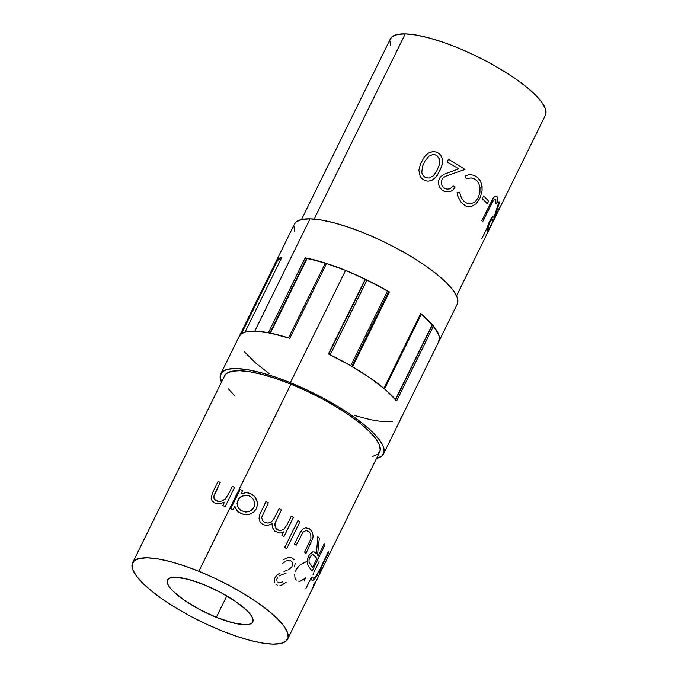 <?xml version="1.0" encoding="UTF-8"?>
<svg xmlns="http://www.w3.org/2000/svg" width="678" height="678" viewBox="0 0 678 678"><rect width="100%" height="100%" fill="white"/><g stroke="black" fill="none" stroke-linecap="round" stroke-linejoin="round"><path stroke-width="1.02" d="M420.716 313.533A90.716 23.62 26.2 0 1 438.81 341.627A90.716 23.62 26.2 0 1 438.437 342.28L439.471 338.39L438.615 334.457L436.259 329.915L427.225 319.355L420.716 313.533L383.892 388.375A90.716 23.62 26.2 0 0 352.56 366.806L389.392 291.964L367.874 280.395L345.577 270.403L324.16 262.7L305.202 257.869A90.716 23.62 26.2 0 1 389.392 291.964M438.81 341.627L457.226 304.202A90.716 23.62 -153.8 0 0 406.571 253.818A90.716 23.62 -153.8 0 0 310.041 218.858L254.801 331.127A90.716 23.62 26.2 0 1 268.369 332.712L305.202 257.869L306.244 259.115M396.613 400.91L425.564 342.076L396.613 400.91M374.663 321.889A47.519 12.373 26.2 0 1 373.875 321.643L374.663 321.889M456.531 295.837L545.417 115.184A86.394 22.493 -153.8 0 0 497.186 67.198A86.394 22.493 -153.8 0 0 405.249 33.9L314.117 219.096L405.249 33.9A86.394 22.493 -153.8 0 0 390.384 38.892L301.49 219.545M420.453 164.084L424.114 157.296L427.708 153.601L429.971 152.313L434.259 151.635L437.632 152.618L440.039 154.415L442.217 158.33L442.081 164.966L439.7 171.102L435.623 177.534L431.581 180.509L428.098 181.187L425.284 180.687L421.902 178.636L420.233 176.577L418.868 170.297L420.453 164.084L418.868 170.297L420.233 176.577L421.902 178.636L425.284 180.687L428.098 181.187L431.581 180.509L433.767 179.246L437.174 175.534L441.429 167.076L442.497 162.788L442.488 159.805L440.98 155.593L438.912 153.406L436.412 152.092L433.378 151.601L429.971 152.313L427.708 153.601L424.114 157.296L420.453 164.084M480.236 197.552L476.397 203.629L470.786 206.79L467.786 206.739L465.591 205.942L461.167 202.425L457.794 196.264L457.091 192.577L459.582 192.188L461.413 197.925L463.938 201.18L466.65 203.086L470.329 203.849L473.973 202.637L475.617 201.29L478.304 197.383L479.931 192.518L480.024 187.433L478.558 182.975L477.278 181.196L474.676 179.06L471.185 177.907L466.193 178.755L465.244 176.009L468.295 174.932L471.422 174.771L474.388 175.517L477.575 177.5L480.092 180.356L481.787 184.408L482.1 190.552L480.236 197.552L482.1 190.552L482.075 186.018L480.736 181.475L477.575 177.5L474.388 175.517L471.422 174.771L468.295 174.932L465.244 176.009L466.193 178.755L471.185 177.907L474.676 179.06L477.278 181.196L478.558 182.975L480.024 187.433L479.931 192.518L478.304 197.383L475.617 201.29L473.973 202.637L470.329 203.849L466.65 203.086L463.938 201.18L461.413 197.925L459.582 192.188L457.091 192.577L457.794 196.264L461.167 202.425L465.591 205.942L467.786 206.739L470.786 206.79L476.397 203.629L480.236 197.552M495.821 199.586L494.737 199.112L493.465 200.29L482.634 221.867A86.394 22.493 -153.8 0 0 481.787 220.748L492.957 198.484L494.847 196.391L496.508 196.171L497.466 197.756L497.194 202.519L495.898 203.942L495.821 199.586L495.898 203.942L497.194 202.519L497.584 199.137L497.067 196.73L495.745 196.035L493.881 197.239L481.787 220.748A86.394 22.493 26.2 0 1 482.634 221.867L493.465 200.29L494.737 199.112L495.821 199.586M493.974 218.952L499.923 206.866A86.394 22.493 26.2 0 1 499.788 207.587L486.897 233.783A86.394 22.493 -153.8 0 0 487.084 232.122L487.219 228.037L488.584 223.409L491.338 218.079L493.355 216.299L493.999 217.367L499.042 201.688A86.394 22.493 26.2 0 1 499.449 202.824L494.025 218.341A86.394 22.493 26.2 0 1 493.974 218.952A86.394 22.493 -153.8 0 0 494.025 218.341L499.449 202.824A86.394 22.493 -153.8 0 0 499.042 201.688L493.999 217.367L493.355 216.299L491.338 218.079L488.584 223.409L487.219 228.037L487.084 232.122A86.394 22.493 26.2 0 1 486.897 233.783L499.788 207.587A86.394 22.493 -153.8 0 0 499.923 206.866L493.974 218.952M482.278 198.637L483.6 195.95A86.394 22.493 26.2 0 1 488.609 201.146L487.287 203.832A86.394 22.493 -153.8 0 0 482.278 198.637A86.394 22.493 26.2 0 1 487.287 203.832L488.609 201.146A86.394 22.493 -153.8 0 0 483.6 195.95L482.278 198.637M442.124 179.102L441.192 182.043L441.581 184.484L442.776 186.653L444.59 188.221L446.963 189.137L449.412 188.959L451.54 187.687L453.133 185.653A86.394 22.493 26.2 0 1 455.218 187.001L453.023 189.967L450.006 191.781L444.81 191.654L441.768 189.832L439.564 187.111L438.573 184.06L438.776 180.204L440.183 177.272L443.632 174.39L458.701 168.907A86.394 22.493 -153.8 0 0 447.133 162.008L448.455 159.322A86.394 22.493 26.2 0 1 465.015 169.449L446.827 175.746L443.412 177.602L442.124 179.102L443.412 177.602L446.827 175.746L465.015 169.449A86.394 22.493 -153.8 0 0 448.455 159.322L447.133 162.008A86.394 22.493 26.2 0 1 458.701 168.907L443.632 174.39L440.183 177.272L438.776 180.204L438.573 184.06L439.564 187.111L441.768 189.832L444.81 191.654L450.006 191.781L453.023 189.967L455.218 187.001A86.394 22.493 -153.8 0 0 453.133 185.653L451.54 187.687L449.412 188.959L446.963 189.137L444.59 188.221L442.776 186.653L441.581 184.484L441.192 182.043L442.124 179.102M424.826 161.279L422.428 166.635L421.818 172.585L422.47 174.509L424.445 176.873L426.276 177.822L429.293 178.043L433.581 175.687L436.81 170.898L439.429 164.601L439.454 159.161L437.107 155.813L435.056 154.796L432.556 154.626L428.92 156.237L424.826 161.279L428.92 156.237L432.556 154.626L435.056 154.796L437.107 155.813L439.454 159.161L439.429 164.601L436.81 170.898L433.581 175.687L429.293 178.043L426.276 177.822L424.445 176.873L422.47 174.509L421.818 172.585L422.428 166.635L424.826 161.279M490.27 221.367L488.414 226.503L488.38 228.757A86.394 22.493 26.2 0 1 488.355 230.376L492.652 221.638L492.364 219.087L490.27 221.367L492.364 219.087L492.652 221.638L488.355 230.376A86.394 22.493 -153.8 0 0 488.38 228.757L488.414 226.503L490.27 221.367M545.951 113.548L545.239 108.353L541.553 101.963L535.035 94.606L525.942 86.581L514.619 78.19L501.491 69.749L487.084 61.588L471.93 54.028L456.633 47.35L441.759 41.807L427.894 37.621L415.563 34.951L405.249 33.9L397.333 34.502L392.138 36.748L390.333 38.985M389.85 40.536L390.562 45.723M383.35 302.38A47.519 12.373 26.2 0 1 384.036 302.854L383.35 302.38M368.544 332.466L369.307 332.779A90.716 23.62 26.2 0 1 368.544 332.466A90.716 23.62 -153.8 0 0 369.247 332.754L352.509 366.773L369.247 332.754L368.544 332.466M424.284 341.373L425.589 342.093M386.248 298.354L385.545 297.913M387.443 294.057L388.952 292.854M301.6 268.556L300.354 267.717M281.845 257.293L278.2 259.013L276.022 261.522L275.361 264.827A90.716 23.62 26.2 0 1 276.022 261.522A90.716 23.62 26.2 0 1 281.845 257.293L245.012 332.144A90.716 23.62 26.2 0 1 254.801 331.127L310.041 218.858A90.716 23.62 -153.8 0 0 294.43 224.104L276.022 261.522M457.777 302.49L457.031 297.032L453.167 290.32L446.319 282.599L436.776 274.175L424.877 265.361L411.105 256.496L395.969 247.936L380.061 239.987L363.993 232.978L348.382 227.164L333.822 222.765L320.872 219.96L310.041 218.858L301.735 219.494L296.278 221.842L294.388 224.198M293.879 225.825L294.625 231.274M487.092 228.003L481.804 238.749M239.563 335.72L275.726 262.216A90.716 23.62 -153.8 0 0 275.361 264.827M289.76 338.314A90.716 23.62 -153.8 0 0 239.19 336.373L220.774 373.798A90.716 23.62 26.2 0 1 290.337 382.672L345.577 270.403A90.716 23.62 -153.8 0 0 326.584 263.471L289.76 338.314L270.429 333.118L254.801 331.127L248.75 331.381L244.021 332.474L240.724 334.381L238.902 337.068M328.423 353.967L350.119 365.391L369.637 377.629L385.536 389.774L396.638 400.935A90.716 23.62 -153.8 0 0 328.423 353.967L365.256 279.124A90.716 23.62 -153.8 0 0 345.577 270.403L290.337 382.672L274.726 376.849L260.166 372.459L247.216 369.654L236.385 368.552L228.079 369.188L222.621 371.536L220.223 375.51L221.469 382.163A90.716 23.62 26.2 0 1 220.774 373.798M216.299 617.294L226.825 595.911L216.299 617.294L232.105 622.641L244.563 624.684L248.911 624.353L251.767 623.124L253.03 621.04L252.631 618.183L250.606 614.666L247.021 610.624L235.791 601.589L220.647 592.462L203.9 584.631A47.519 12.373 26.2 0 1 252.733 621.938A47.519 12.373 26.2 0 1 216.299 617.294A47.519 12.373 26.2 0 1 167.466 579.978A47.519 12.373 26.2 0 1 203.9 584.631L188.094 579.283L175.636 577.232L171.288 577.563L168.432 578.8L167.169 580.885L167.568 583.733L169.593 587.25L173.178 591.301L184.408 600.327L199.552 609.454L216.299 617.294M287.616 639.108L328.008 557.019A86.394 22.493 26.2 0 1 327.966 557.104A86.394 22.493 -153.8 0 0 328.008 557.019A86.394 22.493 -153.8 0 0 328.254 556.46L321.448 570.164L320.211 571.486L321.94 566.02L328.499 552.562A86.394 22.493 -153.8 0 0 328.313 551.697L321.041 566.8L319.084 573.317L319.414 574.029L320.533 572.147L318.829 575.605A86.394 22.493 26.2 0 1 318.592 576.156A86.394 22.493 26.2 0 1 318.55 576.249A86.394 22.493 -153.8 0 0 318.592 576.156A86.394 22.493 -153.8 0 0 318.829 575.605L320.533 572.147L319.414 574.029L319.084 573.317L321.041 566.8L328.313 551.697A86.394 22.493 26.2 0 1 328.499 552.562L321.94 566.02L320.211 571.486L321.448 570.164L328.254 556.46A86.394 22.493 26.2 0 1 328.008 557.019L379.688 451.989A86.394 22.493 -153.8 0 0 290.904 384.155L198.832 571.266L290.904 384.155A86.394 22.493 -153.8 0 0 224.655 375.705L132.583 562.816A86.394 22.493 26.2 0 1 198.832 571.266A86.394 22.493 26.2 0 1 287.616 639.108A86.394 22.493 26.2 0 1 221.367 630.65A86.394 22.493 26.2 0 1 132.583 562.816M228.833 493.372L232.24 486.457A86.394 22.493 26.2 0 1 234.63 487.363L225.215 506.508A86.394 22.493 -153.8 0 0 222.816 505.593L224.52 502.144L219.935 503.779L215.358 503.322L212.189 501.093L211.172 498.415L212.502 492.855L218.002 481.592A86.394 22.493 26.2 0 1 220.257 482.295L213.782 496.627L214.214 499.127L215.358 500.347L219.257 501.5L221.714 501.101L225.045 499.279L228.833 493.372L225.511 498.839L221.714 501.101L217.477 501.271L214.214 499.127L213.748 497.508L214.155 495.059L220.257 482.295A86.394 22.493 -153.8 0 0 218.002 481.592L212.502 492.855L211.172 498.415L212.189 501.093L215.358 503.322L219.935 503.779L224.52 502.144L222.816 505.593A86.394 22.493 26.2 0 1 225.215 506.508L234.63 487.363A86.394 22.493 -153.8 0 0 232.24 486.457L228.833 493.372M235.232 507.356L234.927 506.169L233.181 509.712A86.394 22.493 -153.8 0 0 230.74 508.703L240.165 489.558A86.394 22.493 26.2 0 1 242.605 490.567L240.97 493.881L245.945 492.677L249.724 493.313L254.564 496.355L256.852 500.135L257.538 504.466L256.403 508.67L253.75 512.093L249.868 514.153L245.436 514.687L241.088 513.568L236.995 510.602L235.232 507.356L236.995 510.602L238.859 512.297L242.131 513.983L245.436 514.687L249.868 514.153L253.75 512.093L256.403 508.67L257.538 504.466L257.42 502.271L254.564 496.355L251.919 494.296L248.495 492.965L245.945 492.677L240.97 493.881L242.605 490.567A86.394 22.493 -153.8 0 0 240.165 489.558L230.74 508.703A86.394 22.493 26.2 0 1 233.181 509.712L234.927 506.169L235.232 507.356M284.735 547.4L297.956 520.535A86.394 22.493 26.2 0 1 299.888 521.89L286.667 548.756A86.394 22.493 -153.8 0 0 284.735 547.4A86.394 22.493 26.2 0 1 286.667 548.756L299.888 521.89A86.394 22.493 -153.8 0 0 297.956 520.535L284.735 547.4M318.245 555.943L324.194 543.858A86.394 22.493 26.2 0 1 324.974 544.951L312.083 571.147A86.394 22.493 -153.8 0 0 310.244 568.673L307.558 564.486L307.626 558.46L309.473 554.451L312.829 551.85L314.397 552.028L316.414 553.629L317.838 536.645A86.394 22.493 26.2 0 1 319.33 538.163L317.558 555.036A86.394 22.493 26.2 0 1 318.245 555.943A86.394 22.493 -153.8 0 0 317.558 555.036L319.33 538.163A86.394 22.493 -153.8 0 0 317.838 536.645L316.414 553.629L314.397 552.028L312.829 551.85L309.473 554.451L307.626 558.46L307.558 564.486L310.244 568.673A86.394 22.493 26.2 0 1 312.083 571.147L324.974 544.951A86.394 22.493 -153.8 0 0 324.194 543.858L318.245 555.943M309.507 528.772L312.346 532.018L313.1 535.984L312.838 538.179L305.99 553.468A86.394 22.493 -153.8 0 0 304.591 552.189L310.939 538.637L310.736 534.01L308.999 531.611L306.151 530.518L303.142 531.942L296.193 545.265A86.394 22.493 -153.8 0 0 294.43 543.925L299.998 532.73L302.405 529.433L305.6 527.781L309.507 528.772L305.6 527.781L302.405 529.433L299.998 532.73L294.43 543.925A86.394 22.493 26.2 0 1 296.193 545.265L303.142 531.942L306.151 530.518L308.999 531.611L310.736 534.01L310.939 538.637L304.591 552.189A86.394 22.493 26.2 0 1 305.99 553.468L312.838 538.179L313.1 535.984L312.346 532.018L309.507 528.772M287.345 524.136L291.311 516.085A86.394 22.493 26.2 0 1 293.379 517.441L283.963 536.586A86.394 22.493 -153.8 0 0 281.887 535.23L283.523 531.899L279.811 533.069L274.768 531.12L272.251 527.238L272.166 523.713L267.734 525.425L265.301 525.306L262.081 523.899L259.962 521.611L259.013 518.653L259.513 515.136L265.979 501.491A86.394 22.493 26.2 0 1 268.378 502.737L261.674 517.399L262.513 520.568L264.53 522.323L268.039 523.119L271.344 521.95L274.59 517.687L279.082 508.627A86.394 22.493 26.2 0 1 281.353 509.949L275.963 520.941L274.649 524.933L276.141 528.815L277.98 530.052L280.37 530.51L283.396 529.56L284.633 528.476L287.345 524.136L284.633 528.476L283.396 529.56L280.37 530.51L277.234 529.662L275.293 527.687L274.929 523.543L281.353 509.949A86.394 22.493 -153.8 0 0 279.082 508.627L274.59 517.687L271.344 521.95L268.039 523.119L264.53 522.323L262.513 520.568L261.674 517.399L268.378 502.737A86.394 22.493 -153.8 0 0 265.979 501.491L259.513 515.136L259.013 518.653L259.962 521.611L262.081 523.899L265.301 525.306L267.734 525.425L272.166 523.713L272.251 527.238L274.768 531.12L279.811 533.069L283.523 531.899L281.887 535.23A86.394 22.493 26.2 0 1 283.963 536.586L293.379 517.441A86.394 22.493 -153.8 0 0 291.311 516.085L287.345 524.136M250.436 496.491L248.046 495.533L244.605 495.33L241.326 496.398L238.783 498.661L237.029 503.296L238.325 508L240.707 510.373L245.546 512.06L248.953 511.678L253.241 508.67L254.555 505.881L254.674 502.551L253.487 499.406L250.436 496.491L253.487 499.406L254.674 502.551L254.301 506.678L252.275 509.737L248.953 511.678L243.843 511.78L239.385 509.297L237.571 506.517L237.308 501.661L239.936 497.406L244.605 495.33L248.046 495.533L250.436 496.491M315.117 556.291L316.923 558.63L312.626 567.367A86.394 22.493 -153.8 0 0 310.761 565.003L309.083 562.113L309.024 559.74L310.422 556.163L312.761 554.689L315.117 556.291L313.465 554.858L311.982 554.833L310.075 556.68L309.024 559.74L309.083 562.113L310.761 565.003A86.394 22.493 26.2 0 1 312.626 567.367L316.923 558.63L315.117 556.291M314.973 583.063L314.346 584.309M313.77 584.419L314.651 582.843M313.219 585.741L313.575 584.826M312.05 580.512L311.439 577.275L305.863 588.614M317.482 574.995L314.753 579.029L312.397 580.605M315.516 576.902L319.787 569.401M313.575 578.283L314.575 577.834M312.711 577.215L313.38 578.283M313.855 572.52L312.999 574.791M319.084 561.748L314.439 571.24M295.574 571.207L297.117 568.291L300.057 564.901L306.948 561.376M296.32 580.131L294.922 577.622L294.744 574.139M299.54 581.199L298.057 581.054M304.888 578.487L300.388 581.097M304.015 581.156L305.761 577.622M371.68 326.101L372.451 326.389M376.51 458.455A90.716 23.62 26.2 0 0 383.57 453.896A90.716 23.62 26.2 0 0 290.337 382.672L306.405 389.681L322.313 397.622L337.449 406.19L351.221 415.046L363.111 423.86L372.663 432.293L379.502 440.014L383.375 446.726L384.121 452.175L381.722 456.158L376.265 458.506M372.739 456.379L377.934 454.141L380.222 450.353L379.511 445.158L375.824 438.768L369.307 431.411L360.213 423.386L348.89 414.995L335.763 406.554L321.355 398.393L306.202 390.833L290.904 384.155L276.031 378.612L262.166 374.425L249.835 371.756L239.52 370.705L231.605 371.315L226.41 373.553L224.604 375.79M228.52 388.926L235.037 396.274M291.896 566.639L292.828 563.689L292.515 562.367L290.464 560.579L288.15 560.367L286.201 560.986L282.599 563.35M290.226 568.342L291.404 567.274M288.735 569.317L289.489 568.859M284.014 571.495L287.192 570.13M275.022 577.58L277.344 574.715L280.022 573.113M274.615 582.512L274.751 578.207M277.378 585.148L275.938 584.317M286.133 582.317L282.099 584.902L279.955 585.461M279.743 582.69L282.896 581.792M277.844 582.046L279.005 582.572M276.76 579.766L277.039 581.08M277.463 577.766L276.87 579.037M280.946 575.122L279.429 575.91M286.192 573.012L281.506 574.893M294.625 565.638L294.294 566.359M295.167 563.477L294.879 564.91M291.938 557.935L294.337 559.765M283.345 559.731L287.472 557.765L291.32 557.74M221.367 630.65L206.07 623.972L190.916 616.412L176.509 608.251L163.381 599.81L152.058 591.419L142.965 583.394L136.447 576.037L132.761 569.647L132.049 564.452L134.337 560.664L139.532 558.426L147.448 557.825L157.762 558.875L170.093 561.545L183.958 565.732L198.832 571.266L214.129 577.944L229.283 585.512L243.69 593.665L256.818 602.106L268.141 610.505L277.234 618.531L283.751 625.879L287.438 632.277L288.15 637.464L285.862 641.252L280.667 643.498L272.751 644.1L262.437 643.049L250.106 640.379L236.241 636.193L221.367 630.65M383.57 453.896L401.978 416.478A90.716 23.62 -153.8 0 0 402.274 415.784L400.452 418.47M392.426 421.462L379.104 421.14L370.747 419.724L354.34 415.453M269.064 373.493L255.64 363.069L244.538 351.907M402.274 415.784L439.098 340.932A90.716 23.62 -153.8 0 0 433.462 326.093L396.638 400.935M431.954 325.796L433.462 326.093L438.615 334.457L439.454 337.958L439.098 340.932M428.886 335.398L427.547 334.746M291.074 286.582A89.852 23.391 -153.8 0 0 292.226 287.608M281.446 258.098A89.852 23.391 -153.8 0 0 276.794 261.903L241.402 333.839M326.415 263.827A1.729 0.449 -153.8 0 0 325.254 263.31L288.54 337.924L325.254 263.31A89.852 23.391 -153.8 0 0 307.075 258.555L270.386 333.11L307.075 258.555A1.729 0.449 -153.8 0 0 306.49 258.615L269.658 333.466M351.848 366.391L388.426 292.065A1.729 0.449 -153.8 0 0 387.452 291.099L350.729 365.739L387.452 291.099A89.852 23.391 -153.8 0 0 366.934 280.192L330.211 354.831L366.934 280.192A1.729 0.449 -153.8 0 0 365.298 279.768L328.711 354.111M395.342 400.19L432.174 325.338A1.729 0.449 -153.8 0 0 432.056 325.033L395.418 399.486L432.056 325.033A89.852 23.391 -153.8 0 0 421.224 314.355L384.536 388.918L421.224 314.355A1.729 0.449 -153.8 0 0 420.546 313.889M388.426 292.065L351.594 366.908"/></g></svg>
